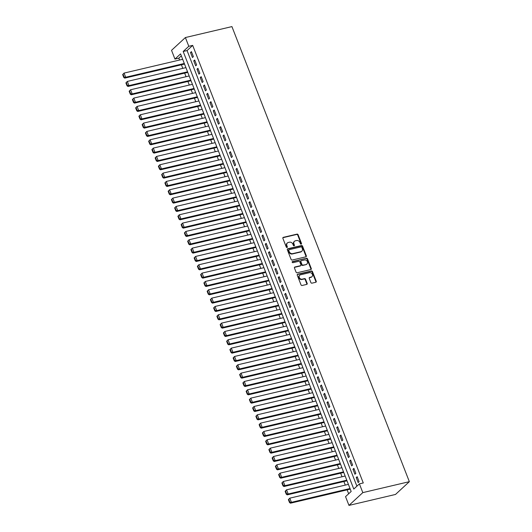 <?xml version="1.0" encoding="UTF-8"?>
<svg xmlns="http://www.w3.org/2000/svg" width="532" height="532" viewBox="0 0 532 532"><rect width="100%" height="100%" fill="white"/><g stroke="black" fill="none" stroke-linecap="round" stroke-linejoin="round"><path stroke-width="0.8" d="M301.192 244.155A0.632 0.525 47.3 0 0 301.498 243.457L298.113 234.765A0.904 0.751 47.3 0 0 297.029 234.12L283.323 237.345A0.904 0.751 47.3 0 0 282.884 238.343L286.269 247.034A0.632 0.525 47.3 0 0 287.34 246.788L286.901 245.658A2.893 2.407 47.3 0 1 287.373 242.964A2.893 2.407 47.3 0 1 288.317 242.472L289.455 242.2A2.893 2.407 47.3 0 1 292.913 244.248L293.351 245.372A0.632 0.525 47.3 0 0 294.415 245.119L293.977 243.995A2.893 2.407 47.3 0 1 294.455 241.295A2.893 2.407 47.3 0 1 295.393 240.803L296.537 240.537A2.893 2.407 47.3 0 1 299.995 242.579L300.434 243.703A0.632 0.525 47.3 0 0 301.192 244.155M301.152 244.161A0.632 0.525 47.3 0 0 301.125 243.802L297.734 235.104A0.904 0.751 47.3 0 0 296.657 234.466L282.951 237.691A0.904 0.751 47.3 0 0 282.878 237.711M286.994 247.493A0.632 0.525 47.3 0 0 286.961 247.134L286.529 246.003L286.901 245.658M294.076 245.824A0.632 0.525 47.3 0 0 294.043 245.465L293.604 244.341L293.977 243.995M310.874 282.532A0.904 0.751 47.3 0 0 311.958 283.17L315.802 282.266A0.904 0.751 47.3 0 0 316.241 281.268L312.477 271.619A0.904 0.751 47.3 0 0 311.4 270.981L297.694 274.199A0.904 0.751 47.3 0 0 297.255 275.197L301.019 284.853A0.904 0.751 47.3 0 0 302.096 285.491L306.738 284.401A0.904 0.751 47.3 0 0 307.183 283.403L305.574 279.273A0.904 0.751 47.3 0 0 304.49 278.628L302.189 279.174A2.414 2.015 47.3 0 1 299.536 277.93A2.414 2.015 47.3 0 1 299.696 275.21A2.414 2.015 47.3 0 1 300.48 274.798L309.504 272.677A2.414 2.015 47.3 0 1 312.158 273.92A2.414 2.015 47.3 0 1 311.998 276.64A2.414 2.015 47.3 0 1 311.213 277.052L309.704 277.405A0.904 0.751 47.3 0 0 309.265 278.402L310.874 282.532M359.399 483.867L362.811 492.619L409.347 481.673L231.925 26.6L185.389 37.546L188.8 46.297L183.188 51.478L353.787 489.048L359.399 483.867L363.276 482.956L192.677 45.386L188.8 46.297M305.88 256.823A0.904 0.751 47.3 0 0 306.326 255.826L302.562 246.176A0.904 0.751 47.3 0 0 301.478 245.538L287.772 248.757A0.904 0.751 47.3 0 0 287.333 249.754L291.097 259.41A0.904 0.751 47.3 0 0 292.174 260.048L305.88 256.823M307.516 258.898L311.28 268.547A0.904 0.751 47.3 0 1 310.841 269.544L297.135 272.77A0.904 0.751 47.3 0 1 296.058 272.131L294.449 268.002A0.904 0.751 47.3 0 1 294.888 267.004L300.447 265.694A0.904 0.751 47.3 0 0 300.886 264.697L299.822 261.957A0.904 0.751 47.3 0 0 298.738 261.318L292.952 262.682A0.632 0.525 47.3 0 1 292.507 261.531L306.439 258.259A0.904 0.751 47.3 0 1 307.516 258.898L307.144 259.244L310.907 268.893L311.28 268.547M193.375 56.645L191.427 51.644L190.489 52.508L192.438 57.509L193.375 56.645M196.627 64.977L194.679 59.976L193.741 60.841L195.69 65.842L196.627 64.977M199.872 73.31L197.924 68.309L196.993 69.173L198.941 74.174L199.872 73.31M203.124 81.649L201.176 76.648L200.238 77.512L202.187 82.513L203.124 81.649M206.376 89.981L204.428 84.98L203.49 85.845L205.438 90.846L206.376 89.981M209.621 98.314L207.673 93.313L206.735 94.177L208.69 99.178L209.621 98.314M212.873 106.653L210.925 101.652L209.987 102.51L211.935 107.511L212.873 106.653M216.125 114.985L214.177 109.984L213.239 110.849L215.187 115.85L216.125 114.985M219.37 123.318L217.422 118.317L216.484 119.181L218.439 124.182L219.37 123.318M222.622 131.657L220.674 126.656L219.736 127.514L221.684 132.515L222.622 131.657M225.874 139.989L223.919 134.988L222.988 135.853L224.936 140.854L225.874 139.989M229.119 148.322L227.171 143.321L226.233 144.185L228.188 149.186L229.119 148.322M232.371 156.661L230.423 151.66L229.485 152.518L231.433 157.519L232.371 156.661M235.623 164.993L233.668 159.992L232.737 160.857L234.685 165.858L235.623 164.993M238.868 173.326L236.92 168.325L235.982 169.189L237.937 174.19L238.868 173.326M242.12 181.665L240.171 176.664L239.234 177.522L241.182 182.523L242.12 181.665M245.372 189.997L243.417 184.996L242.486 185.861L244.434 190.862L245.372 189.997M248.617 198.33L246.668 193.329L245.731 194.193L247.686 199.194L248.617 198.33M251.869 206.669L249.92 201.668L248.983 202.526L250.931 207.527L251.869 206.669M255.121 215.001L253.166 210L252.235 210.865L254.183 215.866L255.121 215.001M258.366 223.334L256.417 218.333L255.48 219.197L257.428 224.198L258.366 223.334M261.618 231.673L259.669 226.672L258.732 227.53L260.68 232.531L261.618 231.673M264.87 240.005L262.914 235.004L261.983 235.869L263.932 240.87L264.87 240.005M268.115 248.338L266.166 243.337L265.229 244.201L267.177 249.202L268.115 248.338M271.367 256.677L269.418 251.676L268.48 252.534L270.429 257.535L271.367 256.677M274.612 265.009L272.663 260.008L271.732 260.873L273.681 265.874L274.612 265.009M277.864 273.342L275.915 268.341L274.978 269.205L276.926 274.206L277.864 273.342M281.115 281.674L279.167 276.673L278.229 277.538L280.178 282.539L281.115 281.674M284.361 290.013L282.412 285.012L281.475 285.877L283.43 290.878L284.361 290.013M287.613 298.346L285.664 293.345L284.726 294.209L286.675 299.21L287.613 298.346M290.864 306.678L288.916 301.677L287.978 302.542L289.927 307.543L290.864 306.678M294.11 315.017L292.161 310.016L291.223 310.881L293.179 315.882L294.11 315.017M297.361 323.35L295.413 318.349L294.475 319.213L296.424 324.214L297.361 323.35M300.613 331.682L298.658 326.681L297.727 327.546L299.676 332.547L300.613 331.682M303.858 340.021L301.91 335.02L300.972 335.885L302.927 340.886L303.858 340.021M307.11 348.354L305.162 343.353L304.224 344.217L306.173 349.218L307.11 348.354M310.362 356.686L308.407 351.685L307.476 352.55L309.425 357.551L310.362 356.686M313.607 365.025L311.659 360.024L310.721 360.889L312.676 365.89L313.607 365.025M316.859 373.358L314.911 368.357L313.973 369.221L315.922 374.222L316.859 373.358M320.111 381.69L318.156 376.689L317.225 377.554L319.173 382.555L320.111 381.69M323.356 390.029L321.408 385.028L320.47 385.893L322.425 390.894L323.356 390.029M326.608 398.362L324.66 393.361L323.722 394.225L325.67 399.226L326.608 398.362M329.86 406.694L327.905 401.693L326.974 402.558L328.922 407.559L329.86 406.694M333.105 415.033L331.157 410.032L330.219 410.897L332.168 415.898L333.105 415.033M336.357 423.366L334.409 418.365L333.471 419.229L335.419 424.23L336.357 423.366M339.602 431.698L337.654 426.697L336.723 427.562L338.671 432.563L339.602 431.698M342.854 440.037L340.906 435.036L339.968 435.901L341.916 440.902L342.854 440.037M346.106 448.37L344.157 443.369L343.22 444.233L345.168 449.234L346.106 448.37M349.351 456.702L347.403 451.701L346.472 452.566L348.42 457.567L349.351 456.702M352.603 465.041L350.654 460.04L349.717 460.905L351.665 465.906L352.603 465.041M355.855 473.374L353.906 468.373L352.969 469.237L354.917 474.238L355.855 473.374M192.677 45.386L187.065 50.567L356.899 486.175M356.214 477.57L358.169 482.571L359.1 481.706L357.152 476.705L356.214 477.57L357.384 477.297M181.332 55.86L178.825 58.168L179.557 60.036M181.412 64.791L182.808 68.369M184.657 73.13L186.054 76.708M187.909 81.463L189.306 85.04M191.161 89.795L192.557 93.373M194.406 98.134L195.803 101.712M197.658 106.466L199.054 110.044M200.91 114.799L202.3 118.377M204.155 123.138L205.552 126.716M207.407 131.47L208.803 135.048M210.659 139.803L212.049 143.381M213.904 148.142L215.3 151.72M217.156 156.475L218.552 160.052M220.408 164.807L221.797 168.385M223.653 173.146L225.049 176.724M226.905 181.478L228.301 185.056M230.157 189.811L231.546 193.389M233.402 198.15L234.798 201.728M236.654 206.483L238.05 210.06M239.905 214.815L241.295 218.393M243.151 223.154L244.547 226.732M246.402 231.487L247.799 235.064M249.654 239.819L251.044 243.397M252.9 248.158L254.296 251.736M256.151 256.49L257.548 260.068M259.397 264.823L260.793 268.401M262.648 273.162L264.045 276.74M265.9 281.495L267.297 285.072M269.145 289.827L270.542 293.405M272.397 298.166L273.794 301.744M275.649 306.498L277.039 310.076M278.894 314.831L280.291 318.409M282.146 323.17L283.543 326.748M285.398 331.502L286.788 335.08M288.643 339.835L290.04 343.413M291.895 348.174L293.292 351.752M295.147 356.507L296.537 360.084M298.392 364.839L299.789 368.417M301.644 373.178L303.041 376.756M304.896 381.511L306.286 385.088M308.141 389.843L309.538 393.421M311.393 398.182L312.789 401.76M314.645 406.514L316.035 410.092M317.89 414.847L319.286 418.425M321.142 423.179L322.538 426.764M324.387 431.519L325.784 435.096M327.639 439.851L329.035 443.429M330.891 448.183L332.287 451.768M334.136 456.523L335.532 460.1M337.388 464.855L338.784 468.433M340.64 473.187L342.036 476.765M343.885 481.527L345.281 485.104M347.137 489.859L348.666 493.776M178.825 58.168L174.948 59.079L180.567 53.898L351.167 491.468L345.547 496.649L348.965 505.4L395.495 494.454L409.347 481.673M174.948 59.079L171.537 50.327L185.389 37.546M348.965 505.4L362.811 492.619M187.065 50.567L183.188 51.478M190.489 52.508L191.66 52.229M193.741 60.841L194.905 60.568M196.993 69.173L198.157 68.901M200.238 77.512L201.402 77.233M203.49 85.845L204.654 85.572M206.735 94.177L207.906 93.905M209.987 102.51L211.151 102.237M213.239 110.849L214.403 110.576M216.484 119.181L217.655 118.909M219.736 127.514L220.9 127.241M222.988 135.853L224.152 135.58M226.233 144.185L227.403 143.913M229.485 152.518L230.649 152.245M232.737 160.857L233.9 160.584M235.982 169.189L237.152 168.917M239.234 177.522L240.398 177.249M242.486 185.861L243.649 185.588M245.731 194.193L246.901 193.921M248.983 202.526L250.146 202.253M252.235 210.865L253.398 210.592M255.48 219.197L256.65 218.925M258.732 227.53L259.895 227.257M261.983 235.869L263.147 235.59M265.229 244.201L266.399 243.929M268.48 252.534L269.644 252.261M271.732 260.873L272.896 260.594M274.978 269.205L276.141 268.933M278.229 277.538L279.393 277.265M281.475 285.877L282.645 285.598M284.726 294.209L285.89 293.937M287.978 302.542L289.142 302.269M291.223 310.881L292.394 310.602M294.475 319.213L295.639 318.941M297.727 327.546L298.891 327.273M300.972 335.885L302.143 335.606M304.224 344.217L305.388 343.945M307.476 352.55L308.64 352.277M310.721 360.889L311.892 360.61M313.973 369.221L315.137 368.949M317.225 377.554L318.389 377.281M320.47 385.893L321.641 385.614M323.722 394.225L324.886 393.953M326.974 402.558L328.138 402.285M330.219 410.897L331.389 410.618M333.471 419.229L334.635 418.957M336.723 427.562L337.887 427.289M339.968 435.901L341.138 435.622M343.22 444.233L344.384 443.961M346.472 452.566L347.635 452.293M349.717 460.905L350.881 460.626M352.969 469.237L354.132 468.965M294.455 241.295L294.083 241.641A2.893 2.407 47.3 0 0 293.604 244.341M287.373 242.964L287.001 243.31A2.893 2.407 47.3 0 0 286.529 246.003M305.953 256.803A0.904 0.751 47.3 0 0 305.947 256.171L302.183 246.522A0.904 0.751 47.3 0 0 301.105 245.884L287.4 249.102A0.904 0.751 47.3 0 0 287.333 249.122M301.844 247.327A0.632 0.525 47.3 0 0 301.085 246.875L289.062 249.708A0.632 0.525 47.3 0 0 288.75 250.406L289.215 251.589A2.893 2.407 47.3 0 0 292.667 253.638L300.893 251.703A2.893 2.407 47.3 0 0 301.83 251.21A2.893 2.407 47.3 0 0 302.309 248.511L301.844 247.327M288.683 250.053A0.632 0.525 47.3 0 0 288.377 250.752L288.75 250.406M301.83 251.21L301.458 251.556A2.893 2.407 47.3 0 1 300.52 252.048L292.294 253.983A2.893 2.407 47.3 0 1 288.836 251.935L288.377 250.752M310.914 269.525A0.904 0.751 47.3 0 0 310.907 268.893M300.74 265.541L300.367 265.887A0.904 0.751 47.3 0 1 300.075 266.04L294.515 267.35A0.904 0.751 47.3 0 0 294.442 267.37M292.168 261.87L306.439 258.259M306.213 264.338A2.414 2.015 47.3 0 0 306.997 263.925A2.414 2.015 47.3 0 0 307.163 261.205A2.414 2.015 47.3 0 0 304.503 259.962L301.325 260.707A0.904 0.751 47.3 0 0 300.886 261.704L301.957 264.451A0.904 0.751 47.3 0 0 303.034 265.089L305.84 264.683A2.414 2.015 47.3 0 0 306.625 264.271L306.997 263.925M301.032 260.866L300.66 261.212A0.904 0.751 47.3 0 0 300.514 262.05L300.886 261.704M305.84 264.683L302.661 265.435A0.904 0.751 47.3 0 1 301.578 264.79L300.514 262.05M307.144 259.244A0.904 0.751 47.3 0 0 306.066 258.605M311.998 276.64L311.619 276.986A2.414 2.015 47.3 0 1 310.834 277.398L309.331 277.751A0.904 0.751 47.3 0 0 309.265 277.771M299.696 275.21L299.323 275.556A2.414 2.015 47.3 0 0 299.157 278.276A2.414 2.015 47.3 0 0 301.817 279.519L302.189 279.174M306.811 284.381A0.904 0.751 47.3 0 0 306.811 283.749L305.195 279.619A0.904 0.751 47.3 0 0 304.118 278.974L301.817 279.519M315.868 282.246A0.904 0.751 47.3 0 0 315.868 281.614L312.104 271.965A0.904 0.751 47.3 0 0 311.027 271.327L297.322 274.545A0.904 0.751 47.3 0 0 297.248 274.565M122.653 74.56L123.79 77.473L124.162 77.127L123.025 74.214L122.653 74.56L124.069 73.09L182.675 59.305M184.298 63.474L125.698 77.26L124.761 78.118L184.524 64.059M123.025 74.214L124.069 73.09L125.698 77.26L124.162 77.127M123.79 77.473L124.761 78.118M125.898 82.892L127.035 85.812L127.414 85.466L126.277 82.546L125.898 82.892L127.321 81.423L185.921 67.637M187.543 71.807L128.944 85.592L128.006 86.457L187.776 72.399M126.277 82.546L127.321 81.423L128.944 85.592L127.414 85.466M127.035 85.812L128.006 86.457M129.15 91.225L130.287 94.144L130.659 93.798L129.522 90.879L129.15 91.225L130.566 89.762L189.173 75.976M190.795 80.139L132.195 93.925L131.258 94.789L191.028 80.731M129.522 90.879L130.566 89.762L132.195 93.925L130.659 93.798M130.287 94.144L131.258 94.789M132.401 99.564L133.539 102.477L133.911 102.131L132.774 99.218L132.401 99.564L133.818 98.094L192.418 84.309M194.047 88.478L135.441 102.264L134.51 103.122L194.273 89.063M132.774 99.218L133.818 98.094L135.441 102.264L133.911 102.131M133.539 102.477L134.51 103.122M135.647 107.896L136.784 110.809L137.163 110.47L136.026 107.55L135.647 107.896L137.07 106.427L195.67 92.641M197.292 96.811L138.692 110.596L137.755 111.461L197.525 97.403M136.026 107.55L137.07 106.427L138.692 110.596L137.163 110.47M136.784 110.809L137.755 111.461M138.899 116.229L140.036 119.148L140.408 118.802L139.271 115.883L138.899 116.229L140.315 114.766L198.921 100.98M200.544 105.143L141.944 118.929L141.007 119.793L200.777 105.735M139.271 115.883L140.315 114.766L141.944 118.929L140.408 118.802M140.036 119.148L141.007 119.793M142.15 124.561L143.288 127.48L143.66 127.135L142.523 124.222L142.15 124.561L143.567 123.098L202.167 109.313M203.796 113.482L145.189 127.268L144.258 128.126L204.022 114.067M142.523 124.222L143.567 123.098L145.189 127.268L143.66 127.135M143.288 127.48L144.258 128.126M145.396 132.9L146.533 135.813L146.912 135.474L145.775 132.554L145.396 132.9L146.819 131.431L205.418 117.645M207.041 121.815L148.441 135.6L147.504 136.465L207.274 122.4M145.775 132.554L146.819 131.431L148.441 135.6L146.912 135.474M146.533 135.813L147.504 136.465M148.647 141.233L149.785 144.152L150.157 143.806L149.02 140.887L148.647 141.233L150.064 139.77L208.67 125.984M210.293 130.147L151.693 143.933L150.756 144.797L210.526 130.739M149.02 140.887L150.064 139.77L151.693 143.933L150.157 143.806M149.785 144.152L150.756 144.797M151.899 149.565L153.036 152.485L153.409 152.139L152.272 149.226L151.899 149.565L153.316 148.102L211.916 134.317M213.545 138.486L154.938 152.272L154.007 153.13L213.771 139.071M152.272 149.226L153.316 148.102L154.938 152.272L153.409 152.139M153.036 152.485L154.007 153.13M155.145 157.904L156.282 160.817L156.661 160.478L155.524 157.558L155.145 157.904L156.568 156.435L215.167 142.649M216.79 146.819L158.19 160.604L157.253 161.469L217.023 147.404M155.524 157.558L156.568 156.435L158.19 160.604L156.661 160.478M156.282 160.817L157.253 161.469M158.396 166.237L159.534 169.156L159.906 168.81L158.769 165.891L158.396 166.237L159.813 164.774L218.419 150.988M220.042 155.151L161.442 168.937L160.504 169.801L220.275 155.743M158.769 165.891L159.813 164.774L161.442 168.937L159.906 168.81M159.534 169.156L160.504 169.801M161.648 174.569L162.785 177.488L163.158 177.143L162.021 174.23L161.648 174.569L163.065 173.106L221.664 159.321M223.294 163.484L164.687 177.276L163.756 178.134L223.52 164.075M162.021 174.23L163.065 173.106L164.687 177.276L163.158 177.143M162.785 177.488L163.756 178.134M164.893 182.908L166.031 185.821L166.403 185.475L165.266 182.562L164.893 182.908L166.317 181.439L224.916 167.653M226.539 171.823L167.939 185.608L167.001 186.473L226.772 172.408M165.266 182.562L166.317 181.439L167.939 185.608L166.403 185.475M166.031 185.821L167.001 186.473M168.145 191.241L169.282 194.16L169.655 193.814L168.518 190.895L168.145 191.241L169.562 189.778L228.168 175.986M229.791 180.155L171.191 193.941L170.253 194.805L230.023 180.747M168.518 190.895L169.562 189.778L171.191 193.941L169.655 193.814M169.282 194.16L170.253 194.805M171.39 199.573L172.534 202.493L172.907 202.147L171.77 199.227L171.39 199.573L172.814 198.11L231.413 184.325M233.043 188.488L174.436 202.28L173.505 203.138L233.269 189.079M171.77 199.227L172.814 198.11L174.436 202.28L172.907 202.147M172.534 202.493L173.505 203.138M174.642 207.912L175.779 210.825L176.152 210.479L175.015 207.566L174.642 207.912L176.065 206.443L234.665 192.657M236.288 196.827L177.688 210.612L176.75 211.477L236.521 197.412M175.015 207.566L176.065 206.443L177.688 210.612L176.152 210.479M175.779 210.825L176.75 211.477M177.894 216.245L179.031 219.164L179.404 218.818L178.267 215.899L177.894 216.245L179.311 214.782L237.917 200.99M239.54 205.159L180.94 218.945L180.002 219.809L239.766 205.751M178.267 215.899L179.311 214.782L180.94 218.945L179.404 218.818M179.031 219.164L180.002 219.809M181.139 224.577L182.277 227.497L182.656 227.151L181.518 224.231L181.139 224.577L182.562 223.114L241.162 209.329M242.792 213.492L184.185 227.277L183.254 228.142L243.018 214.083M181.518 224.231L182.562 223.114L184.185 227.277L182.656 227.151M182.277 227.497L183.254 228.142M184.391 232.916L185.528 235.829L185.901 235.483L184.764 232.57L184.391 232.916L185.814 231.447L244.414 217.661M246.037 221.831L187.437 235.616L186.499 236.481L246.269 222.416M184.764 232.57L185.814 231.447L187.437 235.616L185.901 235.483M185.528 235.829L186.499 236.481M187.643 241.249L188.78 244.168L189.153 243.822L188.015 240.903L187.643 241.249L189.06 239.779L247.666 225.994M249.289 230.163L190.689 243.949L189.751 244.813L249.515 230.755M188.015 240.903L189.06 239.779L190.689 243.949L189.153 243.822M188.78 244.168L189.751 244.813M190.888 249.581L192.025 252.501L192.404 252.155L191.267 249.235L190.888 249.581L192.311 248.118L250.911 234.333M252.54 238.496L193.934 252.281L192.996 253.146L252.767 239.087M191.267 249.235L192.311 248.118L193.934 252.281L192.404 252.155M192.025 252.501L192.996 253.146M194.14 257.92L195.277 260.833L195.65 260.487L194.513 257.574L194.14 257.92L195.563 256.451L254.163 242.665M255.786 246.835L197.186 260.62L196.248 261.485L256.018 247.42M194.513 257.574L195.563 256.451L197.186 260.62L195.65 260.487M195.277 260.833L196.248 261.485M197.392 266.253L198.529 269.172L198.902 268.826L197.764 265.907L197.392 266.253L198.808 264.783L257.408 250.998M259.037 255.167L200.438 268.953L199.5 269.817L259.264 255.759M197.764 265.907L198.808 264.783L200.438 268.953L198.902 268.826M198.529 269.172L199.5 269.817M200.637 274.585L201.774 277.505L202.153 277.159L201.016 274.239L200.637 274.585L202.06 273.122L260.66 259.337M262.283 263.5L203.683 277.285L202.745 278.15L262.515 264.091M201.016 274.239L202.06 273.122L203.683 277.285L202.153 277.159M201.774 277.505L202.745 278.15M203.889 282.924L205.026 285.837L205.399 285.491L204.261 282.578L203.889 282.924L205.305 281.455L263.912 267.669M265.535 271.839L206.935 285.624L205.997 286.489L265.767 272.424M204.261 282.578L205.305 281.455L206.935 285.624L205.399 285.491M205.026 285.837L205.997 286.489M207.141 291.257L208.278 294.176L208.65 293.83L207.513 290.911L207.141 291.257L208.557 289.787L267.157 276.002M268.786 280.171L210.18 293.957L209.249 294.821L269.012 280.763M207.513 290.911L208.557 289.787L210.18 293.957L208.65 293.83M208.278 294.176L209.249 294.821M210.386 299.589L211.523 302.509L211.902 302.163L210.765 299.243L210.386 299.589L211.809 298.126L270.409 284.341M272.032 288.504L213.432 302.289L212.494 303.154L272.264 289.095M210.765 299.243L211.809 298.126L213.432 302.289L211.902 302.163M211.523 302.509L212.494 303.154M213.638 307.928L214.775 310.841L215.147 310.495L214.01 307.582L213.638 307.928L215.054 306.459L273.661 292.673M275.283 296.843L216.684 310.628L215.746 311.493L275.516 297.428M214.01 307.582L215.054 306.459L216.684 310.628L215.147 310.495M214.775 310.841L215.746 311.493M216.89 316.261L218.027 319.18L218.399 318.834L217.262 315.915L216.89 316.261L218.306 314.791L276.906 301.006M278.535 305.175L219.929 318.961L218.998 319.825L278.761 305.767M217.262 315.915L218.306 314.791L219.929 318.961L218.399 318.834M218.027 319.18L218.998 319.825M220.135 324.593L221.272 327.513L221.651 327.167L220.514 324.247L220.135 324.593L221.558 323.13L280.158 309.345M281.78 313.508L223.181 327.293L222.243 328.158L282.013 314.099M220.514 324.247L221.558 323.13L223.181 327.293L221.651 327.167M221.272 327.513L222.243 328.158M223.387 332.932L224.524 335.845L224.896 335.499L223.759 332.586L223.387 332.932L224.803 331.463L283.41 317.677M285.032 321.847L226.433 335.632L225.495 336.497L285.265 322.432M223.759 332.586L224.803 331.463L226.433 335.632L224.896 335.499M224.524 335.845L225.495 336.497M226.639 341.265L227.776 344.184L228.148 343.838L227.011 340.919L226.639 341.265L228.055 339.795L286.655 326.01M288.284 330.179L229.678 343.965L228.747 344.829L288.51 330.771M227.011 340.919L228.055 339.795L229.678 343.965L228.148 343.838M227.776 344.184L228.747 344.829M229.884 349.597L231.021 352.517L231.4 352.171L230.263 349.251L229.884 349.597L231.307 348.134L289.907 334.349M291.529 338.512L232.93 352.297L231.992 353.162L291.762 339.103M230.263 349.251L231.307 348.134L232.93 352.297L231.4 352.171M231.021 352.517L231.992 353.162M233.136 357.936L234.273 360.849L234.645 360.503L233.508 357.59L233.136 357.936L234.552 356.467L293.159 342.681M294.781 346.851L236.181 360.636L235.244 361.501L295.014 347.436M233.508 357.59L234.552 356.467L236.181 360.636L234.645 360.503M234.273 360.849L235.244 361.501M236.388 366.269L237.525 369.188L237.897 368.842L236.76 365.923L236.388 366.269L237.804 364.799L296.404 351.014M298.033 355.183L239.427 368.969L238.496 369.833L298.259 355.775M236.76 365.923L237.804 364.799L239.427 368.969L237.897 368.842M237.525 369.188L238.496 369.833M239.633 374.601L240.77 377.521L241.142 377.175L240.005 374.255L239.633 374.601L241.056 373.138L299.656 359.353M301.278 363.516L242.678 377.301L241.741 378.166L301.511 364.107M240.005 374.255L241.056 373.138L242.678 377.301L241.142 377.175M240.77 377.521L241.741 378.166M242.885 382.94L244.022 385.853L244.394 385.507L243.257 382.594L242.885 382.94L244.301 381.471L302.908 367.685M304.53 371.855L245.93 385.64L244.993 386.505L304.763 372.44M243.257 382.594L244.301 381.471L245.93 385.64L244.394 385.507M244.022 385.853L244.993 386.505M246.13 391.273L247.267 394.192L247.646 393.846L246.509 390.927L246.13 391.273L247.553 389.803L306.153 376.018M307.782 380.187L249.175 393.973L248.245 394.837L308.008 380.779M246.509 390.927L247.553 389.803L249.175 393.973L247.646 393.846M247.267 394.192L248.245 394.837M249.382 399.605L250.519 402.524L250.891 402.179L249.754 399.259L249.382 399.605L250.805 398.142L309.405 384.357M311.027 388.52L252.427 402.305L251.49 403.17L311.26 389.111M249.754 399.259L250.805 398.142L252.427 402.305L250.891 402.179M250.519 402.524L251.49 403.17M252.633 407.944L253.771 410.857L254.143 410.511L253.006 407.598L252.633 407.944L254.05 406.475L312.656 392.689M314.279 396.859L255.679 410.644L254.742 411.509L314.505 397.444M253.006 407.598L254.05 406.475L255.679 410.644L254.143 410.511M253.771 410.857L254.742 411.509M255.879 416.277L257.016 419.196L257.395 418.85L256.258 415.931L255.879 416.277L257.302 414.807L315.902 401.022M317.531 405.191L258.924 418.977L257.993 419.841L317.757 405.783M256.258 415.931L257.302 414.807L258.924 418.977L257.395 418.85M257.016 419.196L257.993 419.841M259.131 424.609L260.268 427.529L260.64 427.183L259.503 424.263L259.131 424.609L260.554 423.146L319.153 409.361M320.776 413.524L262.176 427.309L261.239 428.174L321.009 414.115M259.503 424.263L260.554 423.146L262.176 427.309L260.64 427.183M260.268 427.529L261.239 428.174M262.382 432.948L263.52 435.861L263.892 435.515L262.755 432.602L262.382 432.948L263.799 431.479L322.405 417.693M324.028 421.863L265.428 435.648L264.49 436.513L324.254 422.448M262.755 432.602L263.799 431.479L265.428 435.648L263.892 435.515M263.52 435.861L264.49 436.513M265.628 441.281L266.765 444.2L267.144 443.854L266.007 440.935L265.628 441.281L267.051 439.811L325.651 426.026M327.28 430.195L268.673 443.981L267.736 444.845L327.506 430.787M266.007 440.935L267.051 439.811L268.673 443.981L267.144 443.854M266.765 444.2L267.736 444.845M268.879 449.613L270.017 452.533L270.389 452.187L269.252 449.267L268.879 449.613L270.303 448.15L328.902 434.365M330.525 438.528L271.925 452.313L270.988 453.178L330.758 439.119M269.252 449.267L270.303 448.15L271.925 452.313L270.389 452.187M270.017 452.533L270.988 453.178M272.131 457.952L273.268 460.865L273.641 460.519L272.504 457.606L272.131 457.952L273.548 456.483L332.148 442.697M333.777 446.867L275.17 460.652L274.239 461.517L334.003 447.452M272.504 457.606L273.548 456.483L275.17 460.652L273.641 460.519M273.268 460.865L274.239 461.517M275.377 466.285L276.514 469.204L276.893 468.858L275.756 465.939L275.377 466.285L276.8 464.815L335.399 451.03M337.022 455.199L278.422 468.985L277.485 469.849L337.255 455.791M275.756 465.939L276.8 464.815L278.422 468.985L276.893 468.858M276.514 469.204L277.485 469.849M278.628 474.617L279.766 477.537L280.138 477.191L279.001 474.271L278.628 474.617L280.045 473.154L338.651 459.369M340.274 463.532L281.674 477.317L280.736 478.182L340.507 464.123M279.001 474.271L280.045 473.154L281.674 477.317L280.138 477.191M279.766 477.537L280.736 478.182M281.88 482.956L283.017 485.869L283.39 485.523L282.253 482.61L281.88 482.956L283.297 481.487L341.896 467.701M343.526 471.871L284.919 485.656L283.988 486.521L343.752 472.456M282.253 482.61L283.297 481.487L284.919 485.656L283.39 485.523M283.017 485.869L283.988 486.521M285.125 491.289L286.263 494.208L286.642 493.862L285.504 490.943L285.125 491.289L286.548 489.819L345.148 476.034M346.771 480.203L288.171 493.989L287.233 494.853L347.004 480.795M285.504 490.943L286.548 489.819L288.171 493.989L286.642 493.862M286.263 494.208L287.233 494.853M288.377 499.621L289.514 502.541L289.887 502.195L288.75 499.275L288.377 499.621L289.794 498.158L348.4 484.373M350.023 488.536L291.423 502.321L290.485 503.186L350.256 489.127M288.75 499.275L289.794 498.158L291.423 502.321L289.887 502.195M289.514 502.541L290.485 503.186M301.125 243.802L301.498 243.457M286.961 247.134L287.34 246.788M294.043 245.465L294.415 245.119M282.951 237.691L283.323 237.345M296.657 234.466L297.029 234.12M297.734 235.104L298.113 234.765M287.4 249.102L287.772 248.757M301.105 245.884L301.478 245.538M302.183 246.522L302.562 246.176M305.947 256.171L306.326 255.826M288.836 251.935L289.215 251.589M292.294 253.983L292.667 253.638M300.52 252.048L300.893 251.703M294.515 267.35L294.888 267.004M300.075 266.04L300.447 265.694M292.174 261.837L292.507 261.531M301.578 264.79L301.957 264.451M302.661 265.435L303.034 265.089M309.331 277.751L309.704 277.405M310.834 277.398L311.213 277.052M304.118 278.974L304.49 278.628M305.195 279.619L305.574 279.273M306.811 283.749L307.183 283.403M297.322 274.545L297.694 274.199M311.027 271.327L311.4 270.981M312.104 271.965L312.477 271.619M315.868 281.614L316.241 281.268M288.477 250.16L288.856 249.814"/></g></svg>
